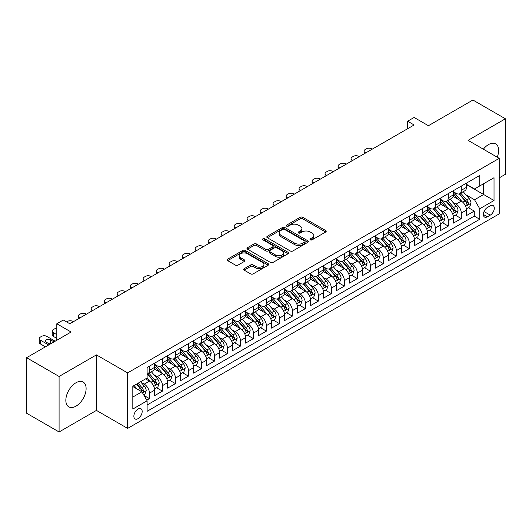 <?xml version="1.0" encoding="UTF-8"?>
<svg xmlns="http://www.w3.org/2000/svg" width="532" height="532" viewBox="0 0 532 532"><rect width="100%" height="100%" fill="white"/><g stroke="black" fill="none" stroke-linecap="round" stroke-linejoin="round"><path stroke-width="0.8" d="M310.342 239.839A1.264 0.732 0 0 0 312.131 239.839L325.677 232.018A1.802 1.044 0 0 0 326.209 231.28A1.802 1.044 0 0 0 325.677 230.542L302.721 217.289A1.802 1.044 0 0 0 300.174 217.289L286.622 225.116A1.264 0.732 0 0 0 286.249 225.628A1.264 0.732 0 0 0 286.622 226.147A1.264 0.732 0 0 0 288.404 226.147L290.159 225.136A5.772 3.332 0 0 1 298.326 225.136L300.234 226.24A5.772 3.332 0 0 1 301.923 228.594A5.772 3.332 0 0 1 300.234 230.948L298.485 231.965A1.264 0.732 0 0 0 298.113 232.477A1.264 0.732 0 0 0 298.485 232.996A1.264 0.732 0 0 0 300.267 232.996L302.023 231.979A5.772 3.332 0 0 1 310.183 231.979L312.098 233.083A5.772 3.332 0 0 1 313.787 235.443A5.772 3.332 0 0 1 312.098 237.797L310.342 238.808A1.264 0.732 0 0 0 309.976 239.327A1.264 0.732 0 0 0 310.342 239.839L310.342 238.808M75.976 406.169A14.331 8.273 120 0 0 85.339 393.534A14.331 8.273 120 0 0 83.138 382.049A14.331 8.273 120 0 0 75.976 382.761A14.331 8.273 120 0 0 66.613 395.389A14.331 8.273 120 0 0 68.808 406.874A14.331 8.273 120 0 0 75.976 406.169M497.234 157.199A14.331 8.273 120 0 0 495.678 143.879A14.331 8.273 120 0 0 488.509 144.584A14.331 8.273 120 0 0 483.355 149.186M138.014 418.657A5.879 3.398 120 0 0 141.858 413.477A5.879 3.398 120 0 0 140.96 408.762A5.879 3.398 120 0 0 138.014 409.055A5.879 3.398 120 0 0 134.177 414.235A5.879 3.398 120 0 0 135.075 418.95A5.879 3.398 120 0 0 138.014 418.657M244.181 268.687A1.802 1.044 0 0 0 243.656 269.425A1.802 1.044 0 0 0 244.181 270.156L250.625 273.88A1.802 1.044 0 0 0 253.172 273.88L268.221 265.189A1.802 1.044 0 0 0 268.753 264.451A1.802 1.044 0 0 0 268.221 263.719L245.265 250.466A1.802 1.044 0 0 0 242.718 250.466L227.669 259.151A1.802 1.044 0 0 0 227.137 259.889A1.802 1.044 0 0 0 227.669 260.627L235.45 265.116A1.802 1.044 0 0 0 237.997 265.116L244.441 261.398A1.802 1.044 0 0 0 244.966 260.66A1.802 1.044 0 0 0 244.441 259.922L240.584 257.694A4.828 2.786 0 0 1 239.167 255.726A4.828 2.786 0 0 1 242.146 253.152A4.828 2.786 0 0 1 247.407 253.757L262.515 262.482A4.828 2.786 0 0 1 263.932 264.451A4.828 2.786 0 0 1 260.953 267.024A4.828 2.786 0 0 1 255.693 266.426L253.172 264.969A1.802 1.044 0 0 0 250.625 264.969L244.181 268.687L244.181 270.156M499.229 177.854L505.4 174.297L505.4 118.782L472.915 100.029L428.413 125.718L414.122 117.466L407.625 121.216L414.122 124.973L69.805 323.762L63.308 320.011L56.811 323.762L56.811 340.267M59.085 376.463L59.085 431.971L96.438 410.405L96.438 354.891L59.085 376.463L26.6 357.704L71.102 332.015L56.811 323.762M96.438 354.891L127.62 372.899L499.229 158.35L499.229 213.864L127.62 428.406L127.62 372.899M505.4 118.782L468.047 140.348L499.229 158.35M290.286 250.978A1.802 1.044 0 0 0 292.839 250.978L307.888 242.286A1.802 1.044 0 0 0 308.414 241.555A1.802 1.044 0 0 0 307.888 240.816L284.933 227.563A1.802 1.044 0 0 0 282.379 227.563L267.33 236.255A1.802 1.044 0 0 0 266.805 236.986A1.802 1.044 0 0 0 267.33 237.724L290.286 250.978M263.433 240.112A1.264 0.732 0 0 1 264.717 240.291L264.717 238.795L288.058 252.268A1.802 1.044 0 0 1 288.583 253.006A1.802 1.044 0 0 1 288.058 253.737L273.009 262.429A1.802 1.044 0 0 1 270.456 262.429L247.5 249.175L253.937 245.485L253.937 243.982L247.5 247.699A1.802 1.044 0 0 0 246.974 248.437A1.802 1.044 0 0 0 247.5 249.175L247.5 247.699M253.937 245.485A1.802 1.044 0 0 1 256.49 245.485L256.49 243.982A1.802 1.044 0 0 0 253.937 243.982M256.49 243.982L265.8 249.355A1.802 1.044 0 0 0 268.354 249.355L272.623 246.895A1.802 1.044 0 0 0 273.155 246.156A1.802 1.044 0 0 0 272.623 245.418L262.934 239.826A1.264 0.732 0 0 1 262.562 239.307A1.264 0.732 0 0 1 263.34 238.635A1.264 0.732 0 0 1 264.717 238.795M59.085 431.971L26.6 413.218L26.6 357.704M146.752 400.184L149.452 398.628L144.059 395.515M140.993 382.269L144.252 384.151A7.348 4.243 60 0 1 149.452 393.155L154.646 390.149L154.646 395.628L162.446 391.126L156.534 387.715M153.987 374.767L157.246 376.649A7.348 4.243 60 0 1 162.446 385.647L167.64 382.648L167.64 388.127L175.44 383.625L169.528 380.214M166.975 367.266L170.24 369.148A7.348 4.243 60 0 1 175.44 378.146L180.634 375.146L180.634 380.626L188.428 376.124L182.516 372.713M179.969 359.758L183.234 361.647A7.348 4.243 60 0 1 188.428 370.644L193.628 367.645L193.628 373.125L201.422 368.623L195.51 365.211M192.963 352.257L196.228 354.146A7.348 4.243 60 0 1 201.422 363.143L206.622 360.144L206.622 365.624L214.416 361.122L208.504 357.71M205.957 344.756L209.222 346.645A7.348 4.243 60 0 1 214.416 355.642L219.616 352.643L219.616 358.122L227.41 353.62L221.498 350.202M218.951 337.255L222.21 339.143A7.348 4.243 60 0 1 227.41 348.141L232.61 345.142L232.61 350.615L240.404 346.119L234.492 342.701M231.945 329.754L235.204 331.636A7.348 4.243 60 0 1 240.404 340.64L245.598 337.64L245.598 343.113L253.398 338.618L247.486 335.2M244.939 322.252L248.198 324.134A7.348 4.243 60 0 1 253.398 333.138L258.592 330.139L258.592 335.612L266.392 331.117L260.481 327.699M257.934 314.751L261.192 316.633A7.348 4.243 60 0 1 266.392 325.637L271.586 322.638L271.586 328.111L279.38 323.609L273.468 320.197M270.921 307.25L274.186 309.132A7.348 4.243 60 0 1 279.38 318.136L284.58 315.137L284.58 320.61L292.374 316.108L286.462 312.696M283.915 299.749L287.18 301.631A7.348 4.243 60 0 1 292.374 310.635L297.574 307.636L297.574 313.109L305.368 308.607L299.456 305.195M296.909 292.248L300.174 294.13A7.348 4.243 60 0 1 305.368 303.134L310.568 300.134L310.568 305.607L318.362 301.105L312.45 297.694M309.903 284.746L313.168 286.628A7.348 4.243 60 0 1 318.362 295.632L323.562 292.633L323.562 298.106L331.356 293.604L325.444 290.193M322.897 277.245L326.156 279.127A7.348 4.243 60 0 1 331.356 288.131L336.55 285.132L336.55 290.605L344.35 286.103L338.438 282.692M335.892 269.744L339.15 271.626A7.348 4.243 60 0 1 344.35 280.63L349.544 277.631L349.544 283.104L357.344 278.602L351.433 275.19M348.886 262.243L352.144 264.125A7.348 4.243 60 0 1 357.344 273.129L362.538 270.123L362.538 275.603L370.339 271.101L364.427 267.689M361.873 254.742L365.138 256.623A7.348 4.243 60 0 1 370.339 265.628L375.532 262.622L375.532 268.101L383.326 263.599L377.414 260.188M374.867 247.24L378.132 249.122A7.348 4.243 60 0 1 383.326 258.126L388.526 255.121L388.526 260.6L396.32 256.098L390.408 252.687M387.861 239.739L391.126 241.621A7.348 4.243 60 0 1 396.32 250.625L401.52 247.619L401.52 253.099L409.314 248.597L403.402 245.186M400.855 232.238L404.121 234.12A7.348 4.243 60 0 1 409.314 243.117L414.514 240.118L414.514 245.598L422.308 241.096L416.396 237.684M413.849 224.73L417.108 226.619A7.348 4.243 60 0 1 422.308 235.616L427.509 232.617L427.509 238.097L435.302 233.595L429.391 230.183M426.844 217.229L430.102 219.118A7.348 4.243 60 0 1 435.302 228.115L440.496 225.116L440.496 230.595L448.296 226.093L442.385 222.682M439.838 209.728L443.096 211.616A7.348 4.243 60 0 1 448.296 220.614L453.49 217.615L453.49 223.094L461.291 218.592L461.291 213.113A7.348 4.243 -120 0 0 456.09 204.115L452.832 202.227M455.379 215.174L461.291 218.592M154.646 390.149A7.348 4.243 -120 0 0 149.452 381.151L145.555 378.897M167.64 382.648A7.348 4.243 -120 0 0 162.446 373.65L154.406 369.009M180.634 375.146A7.348 4.243 -120 0 0 175.44 366.149L167.4 361.507M193.628 367.645A7.348 4.243 -120 0 0 188.428 358.641L180.395 354.006M206.622 360.144A7.348 4.243 -120 0 0 201.422 351.14L193.389 346.505M219.616 352.643A7.348 4.243 -120 0 0 214.416 343.639L206.383 339.004M232.61 345.142A7.348 4.243 -120 0 0 227.41 336.138L219.377 331.502M245.598 337.64A7.348 4.243 -120 0 0 240.404 328.636L232.371 324.001M258.592 330.139A7.348 4.243 -120 0 0 253.398 321.135L245.358 316.5M271.586 322.638A7.348 4.243 -120 0 0 266.392 313.634L258.353 308.999M284.58 315.137A7.348 4.243 -120 0 0 279.38 306.133L271.347 301.491M297.574 307.636A7.348 4.243 -120 0 0 292.374 298.632L284.341 293.99M310.568 300.134A7.348 4.243 -120 0 0 305.368 291.13L297.335 286.489M323.562 292.633A7.348 4.243 -120 0 0 318.362 283.629L310.329 278.987M336.55 285.132A7.348 4.243 -120 0 0 331.356 276.128L323.323 271.486M349.544 277.631A7.348 4.243 -120 0 0 344.35 268.627L336.31 263.985M362.538 270.123A7.348 4.243 -120 0 0 357.344 261.126L349.305 256.484M375.532 262.622A7.348 4.243 -120 0 0 370.339 253.624L362.299 248.983M388.526 255.121A7.348 4.243 -120 0 0 383.326 246.123L375.293 241.481M401.52 247.619A7.348 4.243 -120 0 0 396.32 238.622L388.287 233.98M414.514 240.118A7.348 4.243 -120 0 0 409.314 231.121L401.281 226.479M427.509 232.617A7.348 4.243 -120 0 0 422.308 223.62L414.275 218.978M440.496 225.116A7.348 4.243 -120 0 0 435.302 216.112L427.269 211.477M453.49 217.615A7.348 4.243 -120 0 0 448.296 208.611L440.257 203.975M490.265 205.837L487.405 207.487A5.699 3.292 120 0 0 483.681 212.507A5.699 3.292 120 0 0 484.559 217.069A5.699 3.292 120 0 0 487.405 216.79L490.265 215.141A5.699 3.292 120 0 0 493.982 210.12A5.699 3.292 120 0 0 493.111 205.558A5.699 3.292 120 0 0 490.265 205.837M132.82 397.052L141.918 391.798L147.111 400.802L147.111 411.303L479.738 219.264L479.738 208.763L474.544 199.759L465.819 194.725M147.111 400.802L132.82 409.055L132.82 386.252L147.111 377.999L147.111 367.499L479.738 175.454L479.738 185.961L494.029 177.708L494.029 200.511L479.738 208.763M154.646 364.347L157.246 365.843A7.348 4.243 60 0 0 160.923 366.209L166.117 363.21A7.348 4.243 -120 0 0 167.64 359.845L167.64 355.642M167.64 356.846L170.24 358.342A7.348 4.243 60 0 0 173.917 358.708L179.111 355.709A7.348 4.243 -120 0 0 180.634 352.344L180.634 348.141M180.634 349.344L183.234 350.841A7.348 4.243 60 0 0 186.912 351.206L192.105 348.207A7.348 4.243 -120 0 0 193.628 344.842L193.628 340.64M193.628 341.843L196.228 343.339A7.348 4.243 60 0 0 199.899 343.705L205.099 340.706A7.348 4.243 -120 0 0 206.622 337.341L206.622 333.138M206.622 334.342L209.222 335.838A7.348 4.243 60 0 0 212.893 336.204L218.093 333.205A7.348 4.243 -120 0 0 219.616 329.84L219.616 325.637M219.616 326.841L222.21 328.337A7.348 4.243 60 0 0 225.887 328.703L231.088 325.704A7.348 4.243 -120 0 0 232.61 322.339L232.61 318.136M232.61 319.333L235.204 320.836A7.348 4.243 60 0 0 238.881 321.202L244.082 318.203A7.348 4.243 -120 0 0 245.598 314.838L245.598 310.635M245.598 311.832L248.198 313.335A7.348 4.243 60 0 0 251.875 313.7L257.069 310.701A7.348 4.243 -120 0 0 258.592 307.336L258.592 303.134M258.592 304.331L261.192 305.834A7.348 4.243 60 0 0 264.87 306.199L270.063 303.193A7.348 4.243 -120 0 0 271.586 299.835L271.586 295.632M271.586 296.829L274.186 298.332A7.348 4.243 60 0 0 277.864 298.698L283.057 295.692A7.348 4.243 -120 0 0 284.58 292.327L284.58 288.131M284.58 289.328L287.18 290.831A7.348 4.243 60 0 0 290.851 291.197L296.051 288.191A7.348 4.243 -120 0 0 297.574 284.826L297.574 280.63M297.574 281.827L300.174 283.33A7.348 4.243 60 0 0 303.845 283.696L309.045 280.69A7.348 4.243 -120 0 0 310.568 277.325L310.568 273.129M310.568 274.326L313.168 275.829A7.348 4.243 60 0 0 316.839 276.188L322.04 273.189A7.348 4.243 -120 0 0 323.562 269.824L323.562 265.628M323.562 266.825L326.156 268.327A7.348 4.243 60 0 0 329.833 268.687L335.034 265.687A7.348 4.243 -120 0 0 336.55 262.323L336.55 258.12M336.55 259.323L339.15 260.826A7.348 4.243 60 0 0 342.827 261.185L348.021 258.186A7.348 4.243 -120 0 0 349.544 254.821L349.544 250.619M349.544 251.822L352.144 253.325A7.348 4.243 60 0 0 355.822 253.684L361.015 250.685A7.348 4.243 -120 0 0 362.538 247.32L362.538 243.117M362.538 244.321L365.138 245.824A7.348 4.243 60 0 0 368.816 246.183L374.009 243.184A7.348 4.243 -120 0 0 375.532 239.819L375.532 235.616M375.532 236.82L378.132 238.316A7.348 4.243 60 0 0 381.81 238.682L387.003 235.683A7.348 4.243 -120 0 0 388.526 232.318L388.526 228.115M388.526 229.319L391.126 230.815A7.348 4.243 60 0 0 394.797 231.181L399.998 228.181A7.348 4.243 -120 0 0 401.52 224.817L401.52 220.614M401.52 221.817L404.121 223.314A7.348 4.243 60 0 0 407.791 223.679L412.992 220.68A7.348 4.243 -120 0 0 414.514 217.315L414.514 213.113M414.514 214.316L417.108 215.812A7.348 4.243 60 0 0 420.785 216.178L425.986 213.179A7.348 4.243 -120 0 0 427.509 209.814L427.509 205.611M427.509 206.815L430.102 208.311A7.348 4.243 60 0 0 433.779 208.677L438.98 205.678A7.348 4.243 -120 0 0 440.496 202.313L440.496 198.11M440.496 199.314L443.096 200.81A7.348 4.243 60 0 0 446.774 201.176L451.967 198.177A7.348 4.243 -120 0 0 453.49 194.812L453.49 190.609M147.111 405.005L474.278 216.112L474.278 211.091L466.484 215.593L466.484 210.113A7.348 4.243 -120 0 0 461.291 201.109L453.251 196.474M453.49 191.813L456.09 193.309A7.348 4.243 -120 0 0 459.768 193.675A7.348 4.243 -120 0 0 461.291 190.31L461.291 186.107M459.768 193.675L464.961 190.675A7.348 4.243 -120 0 0 466.484 187.311L466.484 183.108M149.452 366.142L149.452 370.345A7.348 4.243 60 0 1 147.929 373.71A7.348 4.243 60 0 1 147.111 374.009M147.929 373.71L153.123 370.711A7.348 4.243 -120 0 0 154.646 367.346L154.646 363.143M162.446 358.641L162.446 362.844A7.348 4.243 60 0 1 160.923 366.209M175.44 351.14L175.44 355.343A7.348 4.243 60 0 1 173.917 358.708M188.428 343.639L188.428 347.842A7.348 4.243 60 0 1 186.912 351.206M201.422 336.138L201.422 340.34A7.348 4.243 60 0 1 199.899 343.705M214.416 328.636L214.416 332.839A7.348 4.243 60 0 1 212.893 336.204M227.41 321.135L227.41 325.338A7.348 4.243 60 0 1 225.887 328.703M240.404 313.634L240.404 317.837A7.348 4.243 60 0 1 238.881 321.202M253.398 306.133L253.398 310.336A7.348 4.243 60 0 1 251.875 313.7M266.392 298.632L266.392 302.834A7.348 4.243 60 0 1 264.87 306.199M279.38 291.13L279.38 295.333A7.348 4.243 60 0 1 277.864 298.698M292.374 283.629L292.374 287.832A7.348 4.243 60 0 1 290.851 291.197M305.368 276.128L305.368 280.331A7.348 4.243 60 0 1 303.845 283.696M318.362 268.627L318.362 272.83A7.348 4.243 60 0 1 316.839 276.188M331.356 261.126L331.356 265.322A7.348 4.243 60 0 1 329.833 268.687M344.35 253.624L344.35 257.82A7.348 4.243 60 0 1 342.827 261.185M357.344 246.123L357.344 250.319A7.348 4.243 60 0 1 355.822 253.684M370.339 238.622L370.339 242.818A7.348 4.243 60 0 1 368.816 246.183M383.326 231.114L383.326 235.317A7.348 4.243 60 0 1 381.81 238.682M396.32 223.613L396.32 227.816A7.348 4.243 60 0 1 394.797 231.181M409.314 216.112L409.314 220.315A7.348 4.243 60 0 1 407.791 223.679M422.308 208.611L422.308 212.813A7.348 4.243 60 0 1 420.785 216.178M435.302 201.109L435.302 205.312A7.348 4.243 60 0 1 433.779 208.677M448.296 193.608L448.296 197.811A7.348 4.243 60 0 1 446.774 201.176M448.296 220.614L448.296 226.093M435.302 228.115L435.302 233.595M422.308 235.616L422.308 241.096M409.314 243.117L409.314 248.597M396.32 250.625L396.32 256.098M383.326 258.126L383.326 263.599M370.339 265.628L370.339 271.101M357.344 273.129L357.344 278.602M344.35 280.63L344.35 286.103M331.356 288.131L331.356 293.604M318.362 295.632L318.362 301.105M305.368 303.134L305.368 308.607M292.374 310.635L292.374 316.108M279.38 318.136L279.38 323.609M266.392 325.637L266.392 331.117M253.398 333.138L253.398 338.618M240.404 340.64L240.404 346.119M227.41 348.141L227.41 353.62M214.416 355.642L214.416 361.122M201.422 363.143L201.422 368.623M188.428 370.644L188.428 376.124M175.44 378.146L175.44 383.625M162.446 385.647L162.446 391.126M149.452 393.155L149.452 398.628M141.918 391.798L132.82 386.551M474.544 199.759L483.635 194.513L483.635 183.706L494.029 177.708M466.484 184.611L494.029 200.511M466.484 184.305L474.544 188.96L479.738 185.961M96.438 410.405L127.62 428.406M407.625 121.216L407.625 128.724M468.366 207.673L474.278 211.091M474.278 216.112L479.738 219.264M310.848 240.018L312.098 239.3A5.772 3.332 0 0 0 313.787 236.94L313.787 235.443M301.923 228.594L301.923 230.097A5.772 3.332 0 0 1 300.234 232.451L298.984 233.169M325.657 232.032L302.721 218.792A1.802 1.044 0 0 0 300.174 218.792L287.127 226.326M307.862 242.306L284.933 229.066A1.802 1.044 0 0 0 282.379 229.066L267.357 237.738M304.703 242.067A1.264 0.732 0 0 0 305.069 241.555A1.264 0.732 0 0 0 304.703 241.036L284.547 229.405A1.264 0.732 0 0 0 282.765 229.405L280.916 230.469A5.772 3.332 0 0 0 279.227 232.83A5.772 3.332 0 0 0 280.916 235.184L294.688 243.137A5.772 3.332 0 0 0 302.848 243.137L304.703 242.067L304.703 243.57A1.264 0.732 0 0 0 305.069 243.051L305.069 241.555M279.227 232.83L279.227 234.326A5.772 3.332 0 0 0 280.916 236.687L280.916 235.184M304.703 243.57L302.848 244.634A5.772 3.332 0 0 1 294.688 244.634L280.916 236.687M256.49 245.485L265.8 250.858A1.802 1.044 0 0 0 268.354 250.858L272.623 248.391A1.802 1.044 0 0 0 273.155 247.653L273.155 246.156M264.717 240.291L288.031 253.751M275.463 254.934A4.828 2.786 0 0 0 280.723 255.54A4.828 2.786 0 0 0 283.696 252.966A4.828 2.786 0 0 0 282.286 250.998L276.959 247.925A1.802 1.044 0 0 0 274.412 247.925L270.136 250.386A1.802 1.044 0 0 0 269.611 251.124A1.802 1.044 0 0 0 270.136 251.862L275.463 254.934L275.463 256.437A4.828 2.786 0 0 0 280.723 257.042A4.828 2.786 0 0 0 283.696 254.469L283.696 252.966M269.611 251.124L269.611 252.627A1.802 1.044 0 0 0 270.136 253.365L270.136 251.862M275.463 256.437L270.136 253.365M263.932 264.451L263.932 265.953A4.828 2.786 0 0 1 260.953 268.527A4.828 2.786 0 0 1 255.693 267.922L253.172 266.466A1.802 1.044 0 0 0 250.625 266.466L244.208 270.176M239.167 255.726L239.167 257.229A4.828 2.786 0 0 0 240.584 259.197L240.584 257.694M244.414 261.412L240.584 259.197M268.201 265.202L245.265 251.962A1.802 1.044 0 0 0 242.718 251.962L227.689 260.64M466.378 208.823L469.736 206.888L471.033 203.138A4.868 2.813 -120 0 0 469.138 198.562L463.199 191.693M365.723 152.917L365.138 152.578A3.677 2.121 -0 0 1 364.061 151.075A3.677 2.121 -0 0 1 365.138 149.578L366.435 148.827A3.677 2.121 -0 0 1 371.635 148.827L372.22 149.166M462.009 201.588L454.966 193.435A14.058 8.113 -120 0 0 453.49 191.892M458.152 199.3L454.208 194.739A11.671 6.736 -120 0 0 453.49 193.954M459.103 193.941L465.108 200.89A4.868 2.813 60 0 1 466.843 204.241L467.196 204.82L467.854 204.727L468.406 203.344A4.868 2.813 -120 0 0 466.67 199.992L460.732 193.116M459.455 193.828L465.906 201.296A2.48 1.43 60 0 1 466.531 202.266L468.406 203.344M453.384 216.331L456.742 214.389L458.039 210.639A4.868 2.813 -120 0 0 456.143 206.064L450.205 199.194M352.729 160.418L352.144 160.079A3.677 2.121 -0 0 1 351.067 158.576A3.677 2.121 -0 0 1 352.144 157.08L353.447 156.328A3.677 2.121 -0 0 1 358.641 156.328L359.226 156.667M449.015 209.089L441.979 200.936A14.058 8.113 -120 0 0 440.496 199.394M445.158 206.802L441.221 202.24A11.671 6.736 -120 0 0 440.496 201.455M446.109 201.442L452.114 208.391A4.868 2.813 60 0 1 453.849 211.749L454.208 212.321L454.867 212.228L455.412 210.845A4.868 2.813 -120 0 0 453.676 207.493L447.738 200.617M446.461 201.329L452.918 208.797A2.48 1.43 60 0 1 453.543 209.768L455.412 210.845M440.39 223.832L443.748 221.891L445.045 218.14A4.868 2.813 -120 0 0 443.149 213.565L437.211 206.695M339.735 167.919L339.15 167.58A3.677 2.121 -0 0 1 338.073 166.077A3.677 2.121 -0 0 1 339.15 164.581L340.453 163.829A3.677 2.121 -0 0 1 345.647 163.829L346.232 164.169M436.021 216.59L428.985 208.438A14.058 8.113 -120 0 0 427.509 206.895M432.164 214.303L428.227 209.741A11.671 6.736 -120 0 0 427.509 208.956M433.115 208.943L439.119 215.892A4.868 2.813 60 0 1 440.855 219.251L441.214 219.822L441.873 219.729L442.418 218.346A4.868 2.813 -120 0 0 440.682 214.995L434.744 208.118M433.474 208.83L439.924 216.298A2.48 1.43 60 0 1 440.549 217.269L442.418 218.346M427.396 231.334L430.754 229.392L432.051 225.641A4.868 2.813 -120 0 0 430.155 221.073L424.217 214.197M326.741 175.42L326.156 175.081A3.677 2.121 -0 0 1 325.085 173.578A3.677 2.121 -0 0 1 326.156 172.082L327.459 171.331A3.677 2.121 -0 0 1 332.653 171.331L333.238 171.67M423.033 224.092L415.991 215.939A14.058 8.113 -120 0 0 414.514 214.396M419.169 221.804L415.233 217.242A11.671 6.736 -120 0 0 414.514 216.458M420.127 216.444L426.125 223.393A4.868 2.813 60 0 1 427.868 226.752L428.22 227.324L428.878 227.231L429.424 225.847A4.868 2.813 -120 0 0 427.688 222.496L421.75 215.62M420.479 216.331L426.93 223.799A2.48 1.43 60 0 1 427.555 224.77L429.424 225.847M414.401 238.835L417.76 236.893L419.056 233.142A4.868 2.813 -120 0 0 417.161 228.574L411.229 221.698M313.747 182.922L313.168 182.582A3.677 2.121 -0 0 1 312.091 181.08A3.677 2.121 -0 0 1 313.168 179.583L314.465 178.832A3.677 2.121 -0 0 1 319.659 178.832L320.244 179.171M410.039 231.593L402.997 223.44A14.058 8.113 -120 0 0 401.52 221.897M406.175 229.305L402.239 224.743A11.671 6.736 -120 0 0 401.52 223.965M407.133 223.945L413.138 230.895A4.868 2.813 60 0 1 414.874 234.253L415.226 234.825L415.884 234.738L416.43 233.349A4.868 2.813 -120 0 0 414.694 229.997L408.756 223.121M407.485 223.832L413.936 231.3A2.48 1.43 60 0 1 414.561 232.271L416.43 233.349M401.407 246.336L404.766 244.394L406.069 240.644A4.868 2.813 -120 0 0 404.167 236.075L398.235 229.199M300.76 190.423L300.174 190.084A3.677 2.121 -0 0 1 299.097 188.587A3.677 2.121 -0 0 1 300.174 187.084L301.471 186.333A3.677 2.121 -0 0 1 306.671 186.333L307.25 186.672M397.045 239.094L390.003 230.941A14.058 8.113 -120 0 0 388.526 229.398M393.181 236.807L389.244 232.245A11.671 6.736 -120 0 0 388.526 231.467M394.139 231.447L400.144 238.396A4.868 2.813 60 0 1 401.879 241.754L402.232 242.333L402.89 242.24L403.436 240.85A4.868 2.813 -120 0 0 401.7 237.498L395.768 230.622M394.491 231.334L400.942 238.802A2.48 1.43 60 0 1 401.567 239.772L403.436 240.85M388.42 253.837L391.771 251.895L393.075 248.145A4.868 2.813 -120 0 0 391.18 243.576L385.241 236.7M287.765 197.924L287.18 197.585A3.677 2.121 -0 0 1 286.103 196.089A3.677 2.121 -0 0 1 287.18 194.586L288.477 193.834A3.677 2.121 -0 0 1 293.677 193.834L294.262 194.173M384.051 246.595L377.008 238.442A14.058 8.113 -120 0 0 375.532 236.9M380.187 244.308L376.25 239.752A11.671 6.736 -120 0 0 375.532 238.968M381.145 238.948L387.15 245.897A4.868 2.813 60 0 1 388.885 249.255L389.238 249.834L389.896 249.741L390.441 248.351A4.868 2.813 -120 0 0 388.706 244.999L382.774 238.123M381.497 238.835L387.948 246.303A2.48 1.43 60 0 1 388.573 247.274L390.441 248.351M375.426 261.338L378.784 259.397L380.081 255.646A4.868 2.813 -120 0 0 378.186 251.077L372.247 244.201M274.771 205.425L274.186 205.086A3.677 2.121 -0 0 1 273.109 203.59A3.677 2.121 -0 0 1 274.186 202.087L275.483 201.335A3.677 2.121 -0 0 1 280.683 201.335L281.268 201.675M371.057 254.097L364.014 245.944A14.058 8.113 -120 0 0 362.538 244.401M367.2 251.809L363.256 247.254A11.671 6.736 -120 0 0 362.538 246.469M368.151 246.449L374.156 253.398A4.868 2.813 60 0 1 375.891 256.757L376.244 257.335L376.902 257.242L377.454 255.852A4.868 2.813 -120 0 0 375.712 252.501L369.78 245.624M368.503 246.336L374.954 253.804A2.48 1.43 60 0 1 375.579 254.775L377.454 255.852M362.432 268.84L365.79 266.898L367.087 263.147A4.868 2.813 -120 0 0 365.191 258.579L359.253 251.703M261.777 212.926L261.192 212.587A3.677 2.121 -0 0 1 260.115 211.091A3.677 2.121 -0 0 1 261.192 209.588L262.489 208.837A3.677 2.121 -0 0 1 267.689 208.837L268.274 209.176M358.063 261.598L351.027 253.445A14.058 8.113 -120 0 0 349.544 251.902M354.206 259.31L350.262 254.755A11.671 6.736 -120 0 0 349.544 253.97M355.157 253.95L361.162 260.899A4.868 2.813 60 0 1 362.897 264.258L363.25 264.836L363.908 264.743L364.46 263.36A4.868 2.813 -120 0 0 362.724 260.002L356.786 253.132M355.509 253.837L361.966 261.305A2.48 1.43 60 0 1 362.591 262.276L364.46 263.36M349.438 276.341L352.796 274.399L354.093 270.648A4.868 2.813 -120 0 0 352.197 266.08L346.259 259.204M248.783 220.428L248.198 220.088A3.677 2.121 -0 0 1 247.121 218.592A3.677 2.121 -0 0 1 248.198 217.089L249.501 216.338A3.677 2.121 -0 0 1 254.695 216.338L255.28 216.677M345.069 269.099L338.033 260.946A14.058 8.113 -120 0 0 336.55 259.403M341.212 266.811L337.275 262.256A11.671 6.736 -120 0 0 336.55 261.471M342.162 261.451L348.167 268.407A4.868 2.813 60 0 1 349.903 271.759L350.262 272.337L350.921 272.244L351.466 270.861A4.868 2.813 -120 0 0 349.73 267.503L343.792 260.633M342.515 261.338L348.972 268.806A2.48 1.43 60 0 1 349.597 269.777L351.466 270.861M336.443 283.842L339.802 281.907L341.098 278.15A4.868 2.813 -120 0 0 339.203 273.581L333.265 266.705M235.789 227.929L235.204 227.59A3.677 2.121 -0 0 1 234.127 226.093A3.677 2.121 -0 0 1 235.204 224.59L236.507 223.839A3.677 2.121 -0 0 1 241.701 223.839L242.286 224.178M332.081 276.6L325.039 268.454A14.058 8.113 -120 0 0 323.562 266.904M328.217 274.312L324.281 269.757A11.671 6.736 -120 0 0 323.562 268.973M329.168 268.953L335.173 275.909A4.868 2.813 60 0 1 336.909 279.26L337.268 279.839L337.926 279.746L338.472 278.362A4.868 2.813 -120 0 0 336.736 275.004L330.798 268.135M329.527 268.84L335.978 276.308A2.48 1.43 60 0 1 336.603 277.278L338.472 278.362M323.449 291.343L326.808 289.408L328.104 285.651A4.868 2.813 -120 0 0 326.209 281.082L320.277 274.206M222.795 235.43L222.21 235.091A3.677 2.121 -0 0 1 221.139 233.595A3.677 2.121 -0 0 1 222.21 232.092L223.513 231.34A3.677 2.121 -0 0 1 228.707 231.34L229.292 231.679M319.087 284.101L312.045 275.955A14.058 8.113 -120 0 0 310.568 274.406M315.223 281.814L311.287 277.258A11.671 6.736 -120 0 0 310.568 276.474M316.181 276.454L322.186 283.41A4.868 2.813 60 0 1 323.922 286.761L324.274 287.34L324.932 287.247L325.478 285.864A4.868 2.813 -120 0 0 323.742 282.505L317.803 275.636M316.533 276.341L322.984 283.809A2.48 1.43 60 0 1 323.609 284.78L325.478 285.864M310.455 298.844L313.813 296.909L315.117 293.159A4.868 2.813 -120 0 0 313.215 288.583L307.283 281.707M209.801 242.931L209.222 242.592A3.677 2.121 -0 0 1 208.145 241.096A3.677 2.121 -0 0 1 209.222 239.593L210.519 238.841A3.677 2.121 -0 0 1 215.719 238.841L216.298 239.181M306.093 291.603L299.05 283.456A14.058 8.113 -120 0 0 297.574 281.907M302.229 289.315L298.292 284.76A11.671 6.736 -120 0 0 297.574 283.975M303.187 283.955L309.192 290.911A4.868 2.813 60 0 1 310.927 294.262L311.28 294.841L311.938 294.748L312.483 293.365A4.868 2.813 -120 0 0 310.748 290.007L304.809 283.137M303.539 283.842L309.99 291.317A2.48 1.43 60 0 1 310.615 292.281L312.483 293.365M297.461 306.346L300.819 304.41L302.123 300.66A4.868 2.813 -120 0 0 300.228 296.085L294.289 289.209M196.813 250.432L196.228 250.1A3.677 2.121 -0 0 1 195.151 248.597A3.677 2.121 -0 0 1 196.228 247.094L197.525 246.349A3.677 2.121 -0 0 1 202.725 246.349L203.31 246.682M293.099 299.104L286.056 290.957A14.058 8.113 -120 0 0 284.58 289.408M289.235 296.823L285.298 292.261A11.671 6.736 -120 0 0 284.58 291.476M290.193 291.456L296.198 298.412A4.868 2.813 60 0 1 297.933 301.764L298.286 302.342L298.944 302.249L299.489 300.866A4.868 2.813 -120 0 0 297.754 297.508L291.822 290.638M290.545 291.343L296.996 298.818A2.48 1.43 60 0 1 297.621 299.782L299.489 300.866M284.474 313.847L287.825 311.912L289.129 308.161A4.868 2.813 -120 0 0 287.233 303.586L281.295 296.716M183.819 257.934L183.234 257.601A3.677 2.121 -0 0 1 182.157 256.098A3.677 2.121 -0 0 1 183.234 254.595L184.531 253.85A3.677 2.121 -0 0 1 189.731 253.85L190.316 254.183M280.105 306.612L273.062 298.459A14.058 8.113 -120 0 0 271.586 296.909M276.241 304.324L272.304 299.762A11.671 6.736 -120 0 0 271.586 298.977M277.199 298.957L283.204 305.913A4.868 2.813 60 0 1 284.939 309.265L285.292 309.843L285.95 309.75L286.495 308.367A4.868 2.813 -120 0 0 284.76 305.009L278.828 298.139M277.551 298.844L284.002 306.319A2.48 1.43 60 0 1 284.627 307.29L286.495 308.367M271.48 321.348L274.838 319.413L276.135 315.662A4.868 2.813 -120 0 0 274.239 311.087L268.301 304.218M170.825 265.435L170.24 265.102A3.677 2.121 -0 0 1 169.163 263.599A3.677 2.121 -0 0 1 170.24 262.096L171.537 261.352A3.677 2.121 -0 0 1 176.737 261.352L177.322 261.684M267.111 314.113L260.068 305.96A14.058 8.113 -120 0 0 258.592 304.41M263.254 311.825L259.31 307.263A11.671 6.736 -120 0 0 258.592 306.479M264.204 306.459L270.209 313.415A4.868 2.813 60 0 1 271.945 316.766L272.298 317.345L272.956 317.252L273.508 315.868A4.868 2.813 -120 0 0 271.772 312.51L265.834 305.641M264.557 306.346L271.007 313.82A2.48 1.43 60 0 1 271.633 314.791L273.508 315.868M258.486 328.849L261.844 326.914L263.141 323.163A4.868 2.813 -120 0 0 261.245 318.588L255.307 311.719M157.831 272.936L157.246 272.603A3.677 2.121 -0 0 1 156.169 271.101A3.677 2.121 -0 0 1 157.246 269.598L158.549 268.853A3.677 2.121 -0 0 1 163.743 268.853L164.328 269.185M254.116 321.614L247.081 313.461A14.058 8.113 -120 0 0 245.598 311.912M250.259 319.326L246.323 314.764A11.671 6.736 -120 0 0 245.598 313.98M251.21 313.96L257.215 320.916A4.868 2.813 60 0 1 258.951 324.267L259.31 324.846L259.962 324.753L260.514 323.37A4.868 2.813 -120 0 0 258.778 320.018L252.84 313.142M251.563 313.847L258.02 321.321A2.48 1.43 60 0 1 258.645 322.292L260.514 323.37M245.491 336.35L248.85 334.415L250.146 330.665A4.868 2.813 -120 0 0 248.251 326.089L242.313 319.22M144.837 280.437L144.252 280.105A3.677 2.121 -0 0 1 143.175 278.602A3.677 2.121 -0 0 1 144.252 277.106L145.555 276.354A3.677 2.121 -0 0 1 150.749 276.354L151.334 276.687M241.122 329.115L234.087 320.962A14.058 8.113 -120 0 0 232.61 319.419M237.265 326.828L233.329 322.266A11.671 6.736 -120 0 0 232.61 321.481M238.216 321.468L244.221 328.417A4.868 2.813 60 0 1 245.957 331.769L246.316 332.347L246.974 332.254L247.52 330.871A4.868 2.813 -120 0 0 245.784 327.519L239.846 320.643M238.575 321.348L245.026 328.823A2.48 1.43 60 0 1 245.651 329.793L247.52 330.871M232.497 343.852L235.856 341.916L237.152 338.166A4.868 2.813 -120 0 0 235.257 333.591L229.319 326.721M131.843 287.945L131.258 287.606A3.677 2.121 -0 0 1 130.187 286.103A3.677 2.121 -0 0 1 131.258 284.607L132.561 283.855A3.677 2.121 -0 0 1 137.755 283.855L138.34 284.194M228.135 336.616L221.093 328.463A14.058 8.113 -120 0 0 219.616 326.921M224.271 334.329L220.334 329.767A11.671 6.736 -120 0 0 219.616 328.982M225.229 328.969L231.227 335.918A4.868 2.813 60 0 1 232.969 339.27L233.322 339.848L233.98 339.755L234.526 338.372A4.868 2.813 -120 0 0 232.79 335.02L226.851 328.144M225.581 328.856L232.032 336.324A2.48 1.43 60 0 1 232.657 337.295L234.526 338.372M219.503 351.353L222.861 349.418L224.158 345.667A4.868 2.813 -120 0 0 222.263 341.092L216.331 334.222M118.849 295.446L118.27 295.107A3.677 2.121 -0 0 1 117.193 293.604A3.677 2.121 -0 0 1 118.27 292.108L119.567 291.356A3.677 2.121 -0 0 1 124.761 291.356L125.346 291.696M215.141 344.118L208.098 335.965A14.058 8.113 -120 0 0 206.622 334.422M211.277 341.83L207.34 337.268A11.671 6.736 -120 0 0 206.622 336.483M212.235 336.47L218.24 343.419A4.868 2.813 60 0 1 219.975 346.778L220.328 347.349L220.986 347.256L221.531 345.873A4.868 2.813 -120 0 0 219.796 342.522L213.857 335.645M212.587 336.357L219.038 343.825A2.48 1.43 60 0 1 219.663 344.796L221.531 345.873M206.509 358.861L209.867 356.919L211.171 353.168A4.868 2.813 -120 0 0 209.269 348.593L203.337 341.724M105.861 302.947L105.276 302.608A3.677 2.121 -0 0 1 104.199 301.105A3.677 2.121 -0 0 1 105.276 299.609L106.573 298.858A3.677 2.121 -0 0 1 111.773 298.858L112.352 299.197M202.147 351.619L195.104 343.466A14.058 8.113 -120 0 0 193.628 341.923M198.283 349.331L194.346 344.769A11.671 6.736 -120 0 0 193.628 343.985M199.241 343.971L205.246 350.921A4.868 2.813 60 0 1 206.981 354.279L207.334 354.851L207.992 354.758L208.537 353.374A4.868 2.813 -120 0 0 206.802 350.023L200.863 343.147M199.593 343.858L206.044 351.326A2.48 1.43 60 0 1 206.669 352.297L208.537 353.374M193.522 366.362L196.873 364.42L198.177 360.669A4.868 2.813 -120 0 0 196.281 356.094L190.343 349.225M92.867 310.449L92.282 310.109A3.677 2.121 -0 0 1 91.205 308.607A3.677 2.121 -0 0 1 92.282 307.11L93.579 306.359A3.677 2.121 -0 0 1 98.779 306.359L99.364 306.698M189.153 359.12L182.11 350.967A14.058 8.113 -120 0 0 180.634 349.424M185.289 356.832L181.352 352.27A11.671 6.736 -120 0 0 180.634 351.486M186.247 351.472L192.252 358.422A4.868 2.813 60 0 1 193.987 361.78L194.34 362.352L194.998 362.259L195.543 360.876A4.868 2.813 -120 0 0 193.808 357.524L187.876 350.648M186.599 351.359L193.05 358.827A2.48 1.43 60 0 1 193.675 359.798L195.543 360.876M180.528 373.863L183.886 371.921L185.183 368.171A4.868 2.813 -120 0 0 183.287 363.602L177.349 356.726M79.873 317.95L79.288 317.611A3.677 2.121 -0 0 1 78.211 316.108A3.677 2.121 -0 0 1 79.288 314.612L80.585 313.86A3.677 2.121 -0 0 1 85.785 313.86L86.37 314.199M176.159 366.621L169.116 358.468A14.058 8.113 -120 0 0 167.64 356.925M172.302 364.334L168.358 359.772A11.671 6.736 -120 0 0 167.64 358.994M173.252 358.974L179.257 365.923A4.868 2.813 60 0 1 180.993 369.281L181.346 369.853L182.004 369.767L182.556 368.377A4.868 2.813 -120 0 0 180.814 365.025L174.882 358.149M173.605 358.861L180.055 366.329A2.48 1.43 60 0 1 180.68 367.299L182.556 368.377M167.533 381.364L170.892 379.422L172.188 375.672A4.868 2.813 -120 0 0 170.293 371.103L164.355 364.227M66.62 321.927L67.591 321.361A3.677 2.121 -0 0 1 72.791 321.361L73.376 321.7M163.164 374.122L156.129 365.969A14.058 8.113 -120 0 0 154.646 364.427M159.307 371.835L155.364 367.273A11.671 6.736 -120 0 0 154.646 366.495M160.258 366.475L166.263 373.424A4.868 2.813 60 0 1 167.999 376.782L168.351 377.361L169.01 377.268L169.562 375.878A4.868 2.813 -120 0 0 167.826 372.526L161.888 365.65M160.611 366.362L167.068 373.83A2.48 1.43 60 0 1 167.693 374.801L169.562 375.878M154.539 388.865L157.898 386.924L159.194 383.173A4.868 2.813 -120 0 0 157.299 378.604L151.361 371.728M150.17 381.624L147.065 378.026M56.811 334.641L53.3 332.613L53.3 336.364A3.677 2.121 180 0 1 52.222 334.867L52.222 331.117A3.677 2.121 -0 0 0 53.3 332.613M56.811 338.392L53.3 336.364M146.313 379.336L145.808 378.751M147.264 373.976L153.269 380.925A4.868 2.813 60 0 1 155.005 384.284L155.364 384.862L156.022 384.769L156.568 383.379A4.868 2.813 -120 0 0 154.832 380.028L148.894 373.151M147.617 373.863L154.074 381.331A2.48 1.43 60 0 1 154.699 382.302L156.568 383.379M56.811 328.251A3.677 2.121 -0 0 0 54.603 328.862L53.3 329.614A3.677 2.121 -0 0 0 52.222 331.117M143.8 395.063L144.904 394.425L146.2 390.674A4.868 2.813 -120 0 0 144.305 386.106L140.568 381.777M48.685 344.955L40.306 340.114A3.677 2.121 -0 0 1 39.228 338.618A3.677 2.121 -0 0 1 40.306 337.115L41.609 336.364A3.677 2.121 -0 0 1 46.803 336.364L55.182 341.205M137.076 389.012L134.071 385.527M45.439 346.831L40.306 343.865A3.677 2.121 180 0 1 39.228 342.369L39.228 338.618M133.319 386.837L132.82 386.259M50.766 343.752L50.314 343.492A2.939 1.696 -0 0 0 47.687 343.027M136.538 384.104L140.275 388.427A4.868 2.813 60 0 1 142.011 391.785L142.37 392.363L143.028 392.27L143.574 390.88A4.868 2.813 -120 0 0 141.838 387.529L138.101 383.2M136.844 383.931L141.08 388.832A2.48 1.43 60 0 1 141.705 389.803L143.574 390.88M54.018 341.877L50.314 339.742A2.939 1.696 -0 0 0 47.109 339.369A2.939 1.696 -0 0 0 45.293 340.939A2.939 1.696 -0 0 0 46.158 342.143L49.855 344.277M144.252 384.151L149.452 381.151M157.246 376.649L162.446 373.65M170.24 369.148L175.44 366.149M183.234 361.647L188.428 358.641M196.228 354.146L201.422 351.14M209.222 346.645L214.416 343.639M222.21 339.143L227.41 336.138M235.204 331.636L240.404 328.636M248.198 324.134L253.398 321.135M261.192 316.633L266.392 313.634M274.186 309.132L279.38 306.133M287.18 301.631L292.374 298.632M300.174 294.13L305.368 291.13M313.168 286.628L318.362 283.629M326.156 279.127L331.356 276.128M339.15 271.626L344.35 268.627M352.144 264.125L357.344 261.126M365.138 256.623L370.339 253.624M378.132 249.122L383.326 246.123M391.126 241.621L396.32 238.622M404.121 234.12L409.314 231.121M417.108 226.619L422.308 223.62M430.102 219.118L435.302 216.112M443.096 211.616L448.296 208.611M456.09 204.115L461.291 201.109M461.291 190.31L466.484 187.311M149.452 370.345L154.646 367.346M162.446 362.844L167.64 359.845M175.44 355.343L180.634 352.344M188.428 347.842L193.628 344.842M201.422 340.34L206.622 337.341M214.416 332.839L219.616 329.84M227.41 325.338L232.61 322.339M240.404 317.837L245.598 314.838M253.398 310.336L258.592 307.336M266.392 302.834L271.586 299.835M279.38 295.333L284.58 292.327M292.374 287.832L297.574 284.826M305.368 280.331L310.568 277.325M318.362 272.83L323.562 269.824M331.356 265.322L336.55 262.323M344.35 257.82L349.544 254.821M357.344 250.319L362.538 247.32M370.339 242.818L375.532 239.819M383.326 235.317L388.526 232.318M396.32 227.816L401.52 224.817M409.314 220.315L414.514 217.315M422.308 212.813L427.509 209.814M435.302 205.312L440.496 202.313M448.296 197.811L453.49 194.812M461.291 213.113L466.484 210.113M484.034 211.543L490.265 215.141M483.375 214.463L487.405 216.79M312.098 239.3L312.098 237.797M298.485 232.996L298.485 231.965M300.234 232.451L300.234 230.948M286.622 226.147L286.622 225.116M300.174 218.792L300.174 217.289M302.721 218.792L302.721 217.289M325.677 232.018L325.677 230.542M267.33 237.724L267.33 236.255M282.379 229.066L282.379 227.563M284.933 229.066L284.933 227.563M307.888 242.286L307.888 240.816M294.688 244.634L294.688 243.137M302.848 244.634L302.848 243.137M265.8 250.858L265.8 249.355M268.354 250.858L268.354 249.355M272.623 248.391L272.623 246.895M288.058 253.737L288.058 252.268M250.625 266.466L250.625 264.969M253.172 266.466L253.172 264.969M255.693 267.922L255.693 266.426M244.441 261.398L244.441 259.922M227.669 260.627L227.669 259.151M242.718 251.962L242.718 250.466M245.265 251.962L245.265 250.466M268.221 265.189L268.221 263.719M365.138 152.578L365.138 153.249M465.633 206.33L471 203.231M454.966 193.435L455.638 193.05M466.67 199.992L469.138 198.562M462.787 202.233L465.108 200.89M352.144 160.079L352.144 160.75M452.639 213.831L458.005 210.732M441.979 200.936L442.644 200.551M453.676 207.493L456.143 206.064M449.793 209.734L452.114 208.391M339.15 167.58L339.15 168.252M439.645 221.332L445.011 218.233M428.985 208.438L429.65 208.052M440.682 214.995L443.149 213.565M436.799 217.236L439.119 215.892M326.156 175.081L326.156 175.753M426.651 228.833L432.024 225.734M415.991 215.939L416.662 215.553M427.688 222.496L430.155 221.073M423.805 224.737L426.125 223.393M313.168 182.582L313.168 183.254M413.663 236.334L419.03 233.235M402.997 223.44L403.668 223.054M414.694 229.997L417.161 228.574M410.81 232.238L413.138 230.895M300.174 190.084L300.174 190.762M400.669 243.836L406.036 240.737M390.003 230.941L390.674 230.555M401.7 237.498L404.167 236.075M397.823 239.739L400.144 238.396M287.18 197.585L287.18 198.263M387.675 251.337L393.042 248.238M377.008 238.442L377.68 238.057M388.706 244.999L391.18 243.576M384.829 247.24L387.15 245.897M274.186 205.086L274.186 205.764M374.681 258.838L380.048 255.739M364.014 245.944L364.686 245.558M375.712 252.501L378.186 251.077M371.835 254.742L374.156 253.398M261.192 212.587L261.192 213.266M361.687 266.339L367.053 263.24M351.027 253.445L351.692 253.059M362.724 260.002L365.191 258.579M358.841 262.243L361.162 260.899M248.198 220.088L248.198 220.767M348.693 273.84L354.059 270.748M338.033 260.946L338.698 260.56M349.73 267.503L352.197 266.08M345.847 269.744L348.167 268.407M235.204 227.59L235.204 228.268M335.699 281.348L341.065 278.249M325.039 268.454L325.704 268.062M336.736 275.004L339.203 273.581M332.852 277.245L335.173 275.909M222.21 235.091L222.21 235.769M322.711 288.849L328.078 285.75M312.045 275.955L312.716 275.569M323.742 282.505L326.209 281.082M319.858 284.746L322.186 283.41M209.222 242.592L209.222 243.27M309.717 296.351L315.084 293.252M299.05 283.456L299.722 283.071M310.748 290.007L313.215 288.583M306.864 292.248L309.192 290.911M196.228 250.1L196.228 250.772M296.723 303.852L302.09 300.753M286.056 290.957L286.728 290.572M297.754 297.508L300.228 296.085M293.877 299.749L296.198 298.412M183.234 257.601L183.234 258.273M283.729 311.353L289.095 308.254M273.062 298.459L273.734 298.073M284.76 305.009L287.233 303.586M280.883 307.25L283.204 305.913M170.24 265.102L170.24 265.774M270.735 318.854L276.101 315.755M260.068 305.96L260.74 305.574M271.772 312.51L274.239 311.087M267.889 314.751L270.209 313.415M157.246 272.603L157.246 273.275M257.741 326.355L263.107 323.257M247.081 313.461L247.746 313.075M258.778 320.018L261.245 318.588M254.895 322.259L257.215 320.916M144.252 280.105L144.252 280.776M244.747 333.857L250.113 330.758M234.087 320.962L234.752 320.577M245.784 327.519L248.251 326.089M241.9 329.76L244.221 328.417M131.258 287.606L131.258 288.278M231.753 341.358L237.126 338.259M221.093 328.463L221.764 328.078M232.79 335.02L235.257 333.591M228.906 337.261L231.227 335.918M118.27 295.107L118.27 295.779M218.765 348.859L224.132 345.76M208.098 335.965L208.77 335.579M219.796 342.522L222.263 341.092M215.912 344.763L218.24 343.419M105.276 302.608L105.276 303.28M205.771 356.36L211.138 353.261M195.104 343.466L195.776 343.08M206.802 350.023L209.269 348.593M202.925 352.264L205.246 350.921M92.282 310.109L92.282 310.781M192.777 363.861L198.143 360.763M182.11 350.967L182.782 350.581M193.808 357.524L196.281 356.094M189.931 359.765L192.252 358.422M79.288 317.611L79.288 318.282M179.783 371.363L185.149 368.264M169.116 358.468L169.788 358.083M180.814 365.025L183.287 363.602M176.937 367.266L179.257 365.923M166.789 378.864L172.155 375.765M156.129 365.969L156.794 365.584M167.826 372.526L170.293 371.103M163.942 374.767L166.263 373.424M153.795 386.365L159.161 383.266M154.832 380.028L157.299 378.604M150.948 382.269L153.269 380.925M40.306 340.114L40.306 343.865M142.529 392.869L146.167 390.767M141.838 387.529L144.305 386.106M138.174 389.643L140.275 388.427M50.314 343.492L50.314 339.742M364.061 151.075L364.061 153.874M351.067 158.576L351.067 161.376M338.073 166.077L338.073 168.877M325.085 173.578L325.085 176.378M312.091 181.08L312.091 183.879M299.097 188.587L299.097 191.38M286.103 196.089L286.103 198.882M273.109 203.59L273.109 206.383M260.115 211.091L260.115 213.884M247.121 218.592L247.121 221.385M234.127 226.093L234.127 228.886M221.139 233.595L221.139 236.388M208.145 241.096L208.145 243.889M195.151 248.597L195.151 251.39M182.157 256.098L182.157 258.891M169.163 263.599L169.163 266.399M156.169 271.101L156.169 273.9M143.175 278.602L143.175 281.401M130.187 286.103L130.187 288.903M117.193 293.604L117.193 296.404M104.199 301.105L104.199 303.905M91.205 308.607L91.205 311.406M78.211 316.108L78.211 318.907"/></g></svg>
